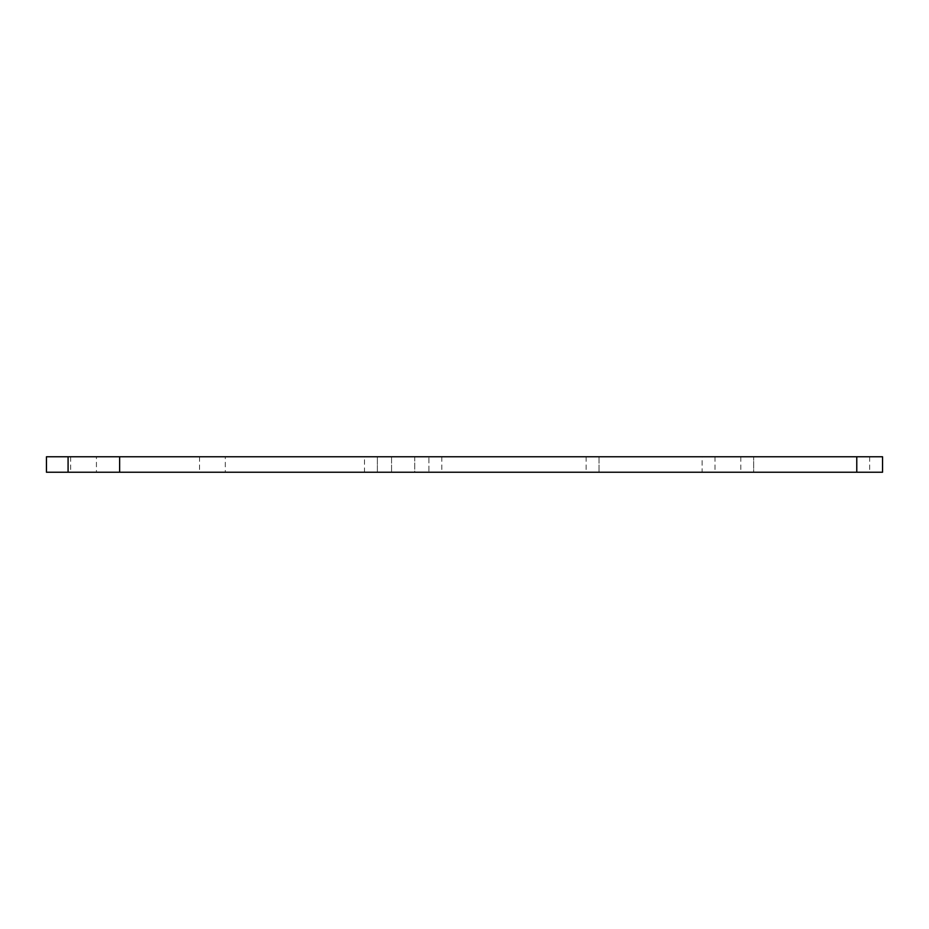 <?xml version="1.0" encoding="UTF-8"?>
<svg xmlns="http://www.w3.org/2000/svg" width="929" height="929" viewBox="0 0 929 929"><rect width="100%" height="100%" fill="white"/><g stroke="black" fill="none" stroke-linecap="round" stroke-linejoin="round"><path stroke-width="0.7" stroke-dasharray="4.64 3.48" d="M882.55 456.766L428.919 456.766L428.919 472.234L377.371 472.234L377.371 456.766L377.371 472.234L46.45 472.234M882.55 472.234L428.919 472.234L428.919 456.766L364.482 456.766L364.482 472.234M46.45 456.766L68.084 456.766L68.084 472.234M68.084 456.766L364.482 456.766M753.674 472.234L869.66 472.234L753.674 472.234L753.674 456.766L753.674 472.234M414.752 472.234L391.55 472.234L414.752 472.234L391.55 472.234L414.752 472.234L414.752 456.766L391.55 456.766L414.752 456.766L414.752 472.234M414.752 456.766L391.55 456.766L414.752 456.766M225.306 472.234L199.526 472.234L225.306 472.234L225.306 456.766L199.526 456.766L225.306 456.766M96.43 472.234L70.662 472.234L96.43 472.234L96.43 456.766L70.662 456.766L96.43 456.766M702.127 456.766L586.141 456.766L702.127 456.766L702.127 472.234L715.016 472.234L586.141 472.234L702.127 472.234L702.127 456.766M856.77 456.766L856.77 472.234M441.809 456.766L441.809 472.234M599.031 456.766L599.031 472.234L599.031 456.766M740.796 456.766L740.796 472.234M869.66 456.766L869.66 472.234M391.55 456.766L391.55 472.234L391.55 456.766M199.526 456.766L199.526 472.234M70.662 456.766L70.662 472.234M715.016 456.766L715.016 472.234M586.141 456.766L586.141 472.234"/><path stroke-width="1.39" d="M119.632 456.766L46.45 456.766L46.45 472.234L882.55 472.234L882.55 456.766L119.632 456.766L119.632 472.234M68.084 456.766L68.084 472.234M856.77 456.766L856.77 472.234"/></g></svg>
